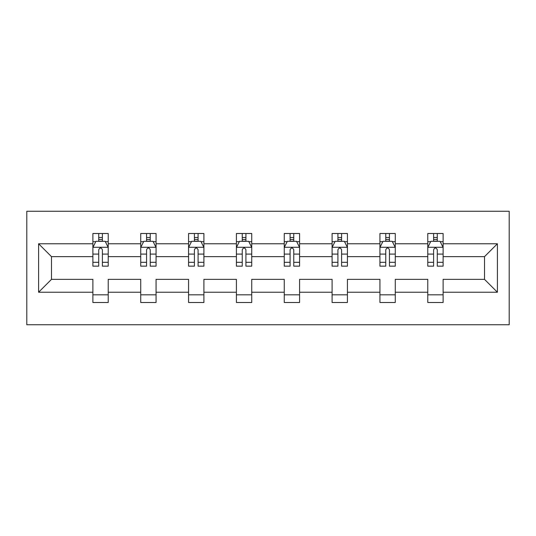 <?xml version="1.0" encoding="UTF-8"?>
<svg xmlns="http://www.w3.org/2000/svg" width="536" height="536" viewBox="0 0 536 536"><rect width="100%" height="100%" fill="white"/><g stroke="black" fill="none" stroke-linecap="round" stroke-linejoin="round"><path stroke-width="0.8" d="M26.8 324.736L509.2 324.736L509.2 211.264L26.8 211.264L26.8 324.736M443.111 292.227L443.111 279.35L484.511 279.35L497.395 292.227L443.111 292.227L443.111 302.498L427.775 302.498L427.775 292.227L395.273 292.227L395.273 302.498L379.937 302.498L379.937 292.227L347.428 292.227L347.428 302.498L332.092 302.498L332.092 292.227L299.591 292.227L299.591 302.498L284.254 302.498L284.254 292.227L251.746 292.227L251.746 302.498L236.41 302.498L236.41 292.227L203.908 292.227L203.908 302.498L188.572 302.498L188.572 292.227L156.063 292.227L156.063 302.498L140.727 302.498L140.727 292.227L108.225 292.227L108.225 302.498L92.889 302.498L92.889 292.227L38.605 292.227L38.605 243.773L92.889 243.773L92.889 233.502L108.225 233.502L108.225 243.773L140.727 243.773L140.727 233.502L156.063 233.502L156.063 243.773L188.572 243.773L188.572 233.502L203.908 233.502L203.908 243.773L236.41 243.773L236.41 233.502L251.746 233.502L251.746 243.773L284.254 243.773L284.254 233.502L299.591 233.502L299.591 243.773L332.092 243.773L332.092 233.502L347.428 233.502L347.428 243.773L379.937 243.773L379.937 233.502L395.273 233.502L395.273 243.773L427.775 243.773L427.775 233.502L443.111 233.502L443.111 243.773L497.395 243.773L497.395 292.227M427.775 243.773L427.775 256.65L395.273 256.65L395.273 243.773M395.273 292.227L395.273 279.35L427.775 279.35L427.775 292.227M379.937 243.773L379.937 256.65L347.428 256.65L347.428 243.773M347.428 292.227L347.428 279.35L379.937 279.35L379.937 292.227M332.092 243.773L332.092 256.65L299.591 256.65L299.591 243.773M299.591 292.227L299.591 279.35L332.092 279.35L332.092 292.227M284.254 243.773L284.254 256.65L251.746 256.65L251.746 243.773M251.746 292.227L251.746 279.35L284.254 279.35L284.254 292.227M236.41 243.773L236.41 256.65L203.908 256.65L203.908 243.773M203.908 292.227L203.908 279.35L236.41 279.35L236.41 292.227M188.572 243.773L188.572 256.65L156.063 256.65L156.063 243.773M156.063 292.227L156.063 279.35L188.572 279.35L188.572 292.227M140.727 243.773L140.727 256.65L108.225 256.65L108.225 243.773M108.225 292.227L108.225 279.35L140.727 279.35L140.727 292.227M92.889 243.773L92.889 256.65L51.489 256.65L51.489 279.35L92.889 279.35L92.889 292.227M38.605 243.773L51.489 256.65M484.511 279.35L484.511 256.65L443.111 256.65L443.111 243.773M433.604 241.167L437.282 241.167M385.766 241.167L389.444 241.167M337.921 241.167L341.6 241.167M290.083 241.167L293.762 241.167M242.239 241.167L245.917 241.167M194.4 241.167L198.079 241.167M146.556 241.167L150.234 241.167M98.718 241.167L102.396 241.167M92.889 294.834L108.225 294.834M140.727 294.834L156.063 294.834M188.572 294.834L203.908 294.834M236.41 294.834L251.746 294.834M284.254 294.834L299.591 294.834M332.092 294.834L347.428 294.834M379.937 294.834L395.273 294.834M427.775 294.834L443.111 294.834M51.489 279.35L38.605 292.227M497.395 243.773L484.511 256.65M102.396 237.488L98.718 237.488M95.77 241.689L92.889 241.689L92.889 233.502L98.718 233.502L98.718 241.321M92.889 262.318L92.889 266.158L98.718 266.158L98.718 262.318L92.889 262.318L92.889 256.65M108.225 256.65L108.225 266.158L102.396 266.158L102.396 249.756C101.17 247.391 99.944 247.391 98.718 249.756L98.718 262.318M105.337 241.689L108.225 241.689L108.225 233.502L102.396 233.502L102.396 241.321M108.225 247.451L105.156 241.321L95.957 241.321L92.889 247.451M150.234 237.488L146.556 237.488M143.614 241.689L140.727 241.689L140.727 233.502L146.556 233.502L146.556 241.321M140.727 262.318L140.727 266.158L146.556 266.158L146.556 262.318L140.727 262.318L140.727 256.65M156.063 256.65L156.063 266.158L150.234 266.158L150.234 249.756C149.015 247.391 147.782 247.391 146.556 249.756L146.556 262.318M153.182 241.689L156.063 241.689L156.063 233.502L150.234 233.502L150.234 241.321M156.063 247.451L152.995 241.321L143.795 241.321L140.727 247.451M198.079 237.488L194.4 237.488M191.453 241.689L188.572 241.689L188.572 233.502L194.4 233.502L194.4 241.321M188.572 262.318L188.572 266.158L194.4 266.158L194.4 262.318L188.572 262.318L188.572 256.65M203.908 256.65L203.908 266.158L198.079 266.158L198.079 249.756C196.853 247.391 195.627 247.391 194.4 249.756L194.4 262.318M201.02 241.689L203.908 241.689L203.908 233.502L198.079 233.502L198.079 241.321M203.908 247.451L200.839 241.321L191.64 241.321L188.572 247.451M245.917 237.488L242.239 237.488M239.297 241.689L236.41 241.689L236.41 233.502L242.239 233.502L242.239 241.321M236.41 262.318L236.41 266.158L242.239 266.158L242.239 262.318L236.41 262.318L236.41 256.65M251.746 256.65L251.746 266.158L245.917 266.158L245.917 249.756C244.697 247.391 243.465 247.391 242.239 249.756L242.239 262.318M248.865 241.689L251.746 241.689L251.746 233.502L245.917 233.502L245.917 241.321M251.746 247.451L248.677 241.321L239.478 241.321L236.41 247.451M293.762 237.488L290.083 237.488M287.135 241.689L284.254 241.689L284.254 233.502L290.083 233.502L290.083 241.321M284.254 262.318L284.254 266.158L290.083 266.158L290.083 262.318L284.254 262.318L284.254 256.65M299.591 256.65L299.591 266.158L293.762 266.158L293.762 249.756C292.535 247.391 291.309 247.391 290.083 249.756L290.083 262.318M296.703 241.689L299.591 241.689L299.591 233.502L293.762 233.502L293.762 241.321M299.591 247.451L296.522 241.321L287.323 241.321L284.254 247.451M341.6 237.488L337.921 237.488M334.98 241.689L332.092 241.689L332.092 233.502L337.921 233.502L337.921 241.321M332.092 262.318L332.092 266.158L337.921 266.158L337.921 262.318L332.092 262.318L332.092 256.65M347.428 256.65L347.428 266.158L341.6 266.158L341.6 249.756C340.38 247.391 339.147 247.391 337.921 249.756L337.921 262.318M344.548 241.689L347.428 241.689L347.428 233.502L341.6 233.502L341.6 241.321M347.428 247.451L344.36 241.321L335.161 241.321L332.092 247.451M389.444 237.488L385.766 237.488M382.818 241.689L379.937 241.689L379.937 233.502L385.766 233.502L385.766 241.321M379.937 262.318L379.937 266.158L385.766 266.158L385.766 262.318L379.937 262.318L379.937 256.65M395.273 256.65L395.273 266.158L389.444 266.158L389.444 249.756C388.218 247.391 386.992 247.391 385.766 249.756L385.766 262.318M392.386 241.689L395.273 241.689L395.273 233.502L389.444 233.502L389.444 241.321M395.273 247.451L392.205 241.321L383.005 241.321L379.937 247.451M437.282 237.488L433.604 237.488M430.663 241.689L427.775 241.689L427.775 233.502L433.604 233.502L433.604 241.321M427.775 262.318L427.775 266.158L433.604 266.158L433.604 262.318L427.775 262.318L427.775 256.65M443.111 256.65L443.111 266.158L437.282 266.158L437.282 249.756C436.063 247.391 434.83 247.391 433.604 249.756L433.604 262.318M440.23 241.689L443.111 241.689L443.111 233.502L437.282 233.502L437.282 241.321M443.111 247.451L440.043 241.321L430.844 241.321L427.775 247.451M108.145 247.297L92.963 247.297M108.225 262.318L102.396 262.318M98.718 254.098L92.889 254.098M108.225 254.098L102.396 254.098M102.396 239.438L98.718 239.438M155.989 247.297L140.807 247.297M156.063 262.318L150.234 262.318M146.556 254.098L140.727 254.098M156.063 254.098L150.234 254.098M150.234 239.438L146.556 239.438M203.827 247.297L188.645 247.297M203.908 262.318L198.079 262.318M194.4 254.098L188.572 254.098M203.908 254.098L198.079 254.098M198.079 239.438L194.4 239.438M251.672 247.297L236.49 247.297M251.746 262.318L245.917 262.318M242.239 254.098L236.41 254.098M251.746 254.098L245.917 254.098M245.917 239.438L242.239 239.438M299.51 247.297L284.328 247.297M299.591 262.318L293.762 262.318M290.083 254.098L284.254 254.098M299.591 254.098L293.762 254.098M293.762 239.438L290.083 239.438M347.355 247.297L332.173 247.297M347.428 262.318L341.6 262.318M337.921 254.098L332.092 254.098M347.428 254.098L341.6 254.098M341.6 239.438L337.921 239.438M395.193 247.297L380.011 247.297M395.273 262.318L389.444 262.318M385.766 254.098L379.937 254.098M395.273 254.098L389.444 254.098M389.444 239.438L385.766 239.438M443.038 247.297L427.855 247.297M443.111 262.318L437.282 262.318M433.604 254.098L427.775 254.098M443.111 254.098L437.282 254.098M437.282 239.438L433.604 239.438"/></g></svg>
